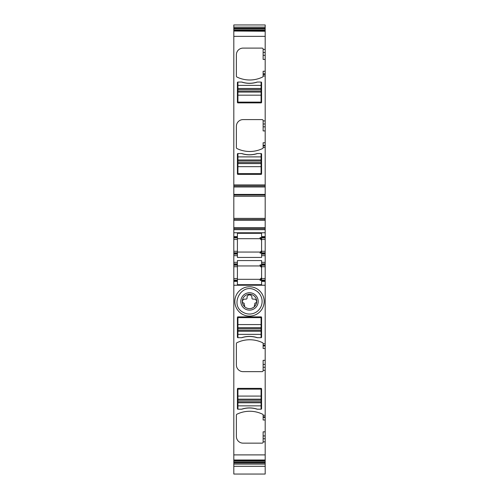 <?xml version="1.0" encoding="UTF-8"?>
<svg xmlns="http://www.w3.org/2000/svg" width="499" height="499" viewBox="0 0 499 499"><rect width="100%" height="100%" fill="white"/><g stroke="black" fill="none" stroke-linecap="round" stroke-linejoin="round"><path stroke-width="0.75" d="M253.667 293.811A8.689 8.689 0 0 1 257.122 305.6A8.689 8.689 0 0 1 245.333 309.062A8.689 8.689 0 0 1 241.878 297.273A8.689 8.689 0 0 1 253.667 293.811M243.456 312.499C228.823 305.382 241.647 281.904 255.544 290.374A12.6 12.6 0 0 1 260.559 307.478A12.6 12.6 0 0 1 243.456 312.499M246.044 307.758A7.204 7.204 0 0 0 254.384 306.729A7.204 7.204 0 0 0 252.956 295.115A7.204 7.204 0 0 0 244.616 306.729A7.204 7.204 0 0 0 246.044 307.758C249.045 309.193 251.827 308.85 254.384 306.729L254.384 305.407A2.589 2.589 0 0 0 254.796 304.01L254.796 303.573A0.511 0.511 0 0 1 255.245 303.061A1.541 1.541 0 0 0 256.573 301.477A2.445 2.445 0 0 0 254.128 299.119L252.974 299.119A1.029 1.029 0 0 1 251.945 298.096L251.945 297.323A2.445 2.445 0 0 0 249.5 294.878A2.445 2.445 0 0 0 247.055 297.323L247.055 298.096A1.029 1.029 0 0 1 246.026 299.119L244.872 299.119A2.445 2.445 0 0 0 242.427 301.477A1.541 1.541 0 0 0 243.755 303.061A0.511 0.511 0 0 1 244.204 303.573L244.204 304.01A2.589 2.589 0 0 0 244.616 305.407L244.616 306.729M256.53 288.572A14.658 14.658 0 0 0 236.632 294.41A14.658 14.658 0 0 0 242.47 314.301A14.658 14.658 0 0 0 262.368 308.463A14.658 14.658 0 0 0 256.53 288.572M233.813 464.12L265.187 464.12L265.187 474.05L233.813 474.05L233.813 281.374L237.412 281.374L237.412 284.686L261.588 284.686L261.588 281.374L265.187 281.374L265.187 285.235L233.813 285.235M233.813 454.895L265.187 454.895L265.187 438.758L263.129 438.758L263.129 442.12A1.029 1.029 0 0 1 262.1 443.149L243.069 443.149A6.687 6.687 0 0 1 236.383 436.463L236.383 415.124A1.029 1.029 0 0 1 236.963 414.195A29.322 29.322 0 0 1 262.549 414.195A1.029 1.029 0 0 1 263.129 415.124L263.129 420.002L265.187 420.002L265.187 438.758M265.187 420.002L265.187 367.258L263.129 367.258L263.129 370.62A1.029 1.029 0 0 1 262.1 371.649L243.069 371.649A6.687 6.687 0 0 1 236.383 364.962L236.383 343.624A1.029 1.029 0 0 1 236.963 342.694A29.322 29.322 0 0 1 262.549 342.694A1.029 1.029 0 0 1 263.129 343.624L263.129 348.502L265.187 348.502L265.187 367.258M265.187 348.502L265.187 285.235M241.828 337.698L237.923 337.698A0.511 0.511 0 0 1 237.412 337.187L237.412 317.383A0.511 0.511 0 0 1 237.923 316.871L261.077 316.871A0.511 0.511 0 0 1 261.588 317.383L261.588 337.187A0.511 0.511 0 0 1 261.077 337.698L257.172 337.698A24.95 24.95 0 0 0 241.828 337.698M241.828 409.199L237.923 409.199A0.511 0.511 0 0 1 237.412 408.687L237.412 388.883A0.511 0.511 0 0 1 237.923 388.365L261.077 388.365A0.511 0.511 0 0 1 261.588 388.883L261.588 408.687A0.511 0.511 0 0 1 261.077 409.199L257.172 409.199A24.95 24.95 0 0 0 241.828 409.199M233.813 31.244L233.813 36.358L265.187 36.358L265.187 31.025L233.813 31.032L265.187 31.244M233.813 29.011L233.813 31.032L265.187 31.025L265.187 27.127L233.813 27.127L233.813 29.011L265.187 29.011M265.187 27.127L265.187 24.95L233.813 24.95L233.813 27.127M233.813 278.548L233.813 266.716L237.412 266.716L237.412 278.548L233.813 278.548L233.813 281.374M233.813 266.716L233.813 265.175L237.412 265.175L237.412 260.572L261.588 260.572L261.588 265.175L265.187 265.175L265.187 264.532L261.588 264.532M237.412 263.884L233.813 263.884L233.813 265.175M233.813 263.884L233.813 255.656L237.412 255.656L237.412 257.428L261.588 257.428L261.588 255.656L265.187 255.656L265.187 262.343L261.588 262.343M233.813 254.116L237.412 254.116L237.412 251.284L233.813 251.284L233.813 255.656M233.813 251.284L233.813 236.626L237.412 236.626L237.412 237.268L233.813 237.268M233.813 219.716L265.187 219.716L265.187 218.387L233.813 218.387L233.813 236.626M233.813 218.387L233.813 194.897L265.187 194.897L265.187 196.219L233.813 196.219M233.813 36.358L233.813 194.897M265.187 454.895L265.187 464.12M265.187 435.933L263.129 435.933L263.129 438.758M263.129 435.933L263.129 431.835L265.187 431.835M265.187 364.432L263.129 364.432L263.129 367.258M263.129 364.432L263.129 360.334L265.187 360.334M261.588 266.716L265.187 266.716L265.187 278.548L261.588 278.548L261.588 265.175M261.588 278.548L261.588 281.374M261.588 280.326L260.048 280.326L260.048 279.315L237.412 279.315L260.048 279.315L261.588 277.775L260.646 279.197L260.048 279.315M237.412 266.716L237.412 265.175M237.412 278.548L237.412 281.374M233.813 460.221L265.187 460.221L233.813 460.228M233.813 280.089L237.412 280.089M237.412 254.116L237.412 255.656M237.412 252.825L233.813 252.825M237.412 251.284L237.412 237.911L233.813 237.911M237.412 237.911L237.412 237.268M265.187 253.473L261.588 253.473L261.588 254.116L265.187 254.116L265.187 237.911L261.588 237.911L261.588 233.314L237.412 233.314L237.412 236.626M261.588 236.626L265.187 236.626L265.187 219.716M233.813 228.648L265.187 228.648M265.187 218.493L233.813 218.493L265.187 218.506M265.187 218.387L265.187 196.219M265.187 196.113L233.813 196.113L265.187 196.113M233.813 186.988L265.187 186.988L265.187 194.897M265.187 186.988L265.187 185.959L233.813 185.959M233.813 184.929L265.187 184.929L265.187 185.959M263.129 74.426L265.187 74.426L265.187 71.251L263.129 71.251L263.129 76.129A1.029 1.029 0 0 1 262.549 77.052A29.322 29.322 0 0 1 236.963 77.052A1.029 1.029 0 0 1 236.383 76.129L236.383 54.79A6.687 6.687 0 0 1 243.069 48.104L262.1 48.104A1.029 1.029 0 0 1 263.129 49.133L263.129 52.495L265.187 52.495L265.187 36.358M265.187 71.251L265.187 59.418L263.129 59.418L263.129 52.495M265.187 59.418L265.187 52.495M265.187 74.426L265.187 184.929M236.383 147.629A1.029 1.029 0 0 0 236.963 148.552A1.029 1.029 0 0 1 236.383 147.629L236.383 126.291A6.687 6.687 0 0 1 243.069 119.604L262.1 119.604A1.029 1.029 0 0 1 263.129 120.627L263.129 123.995L265.187 123.995M265.187 130.919L263.129 130.919L263.129 123.995M236.963 148.552A29.322 29.322 0 0 0 262.549 148.552A1.029 1.029 0 0 0 263.129 147.629L263.129 142.751L265.187 142.751M265.187 237.911L265.187 236.626M265.187 251.284L261.588 251.284L261.588 237.911M261.588 251.284L261.588 252.825L265.187 252.825M261.588 253.473L261.588 252.825M261.588 254.116L261.588 255.656M265.187 254.116L265.187 255.656M265.187 262.343L265.187 263.884L261.588 263.884M265.187 263.884L265.187 264.532M265.187 266.716L265.187 265.175M265.187 278.548L265.187 281.374M261.588 280.089L265.187 280.089M265.187 461.157L233.813 461.126M241.591 337.698C246.862 335.989 252.132 335.989 257.409 337.698A24.95 24.95 0 0 0 241.591 337.698M241.591 409.199C246.862 407.49 252.132 407.49 257.409 409.199A24.95 24.95 0 0 0 241.591 409.199M237.412 265.942L260.048 265.942L260.646 266.067L261.588 267.489L260.048 265.942L260.646 266.067M261.588 264.938L260.048 264.938L260.048 265.942M261.588 266.485L260.048 264.938M261.588 278.773L260.048 280.326M237.412 102.37A0.511 0.511 0 0 0 237.923 102.881L261.077 102.881A0.511 0.511 0 0 0 261.588 102.37L261.588 82.566A0.511 0.511 0 0 0 261.077 82.048L257.172 82.048A24.95 24.95 0 0 1 241.828 82.048L237.923 82.048A0.511 0.511 0 0 0 237.412 82.566L237.412 102.37M237.923 153.549L241.828 153.549A24.95 24.95 0 0 0 257.172 153.549L261.077 153.549A0.511 0.511 0 0 1 261.588 154.066L261.588 173.87A0.511 0.511 0 0 1 261.077 174.382L237.923 174.382A0.511 0.511 0 0 1 237.412 173.87L237.412 154.066A0.511 0.511 0 0 1 237.923 153.549L237.923 159.979L261.077 159.979L261.077 156.892L237.923 156.892M261.588 253.062L260.048 253.062L260.048 252.057L237.412 252.057M237.412 238.684L260.048 238.684L260.646 238.803L261.588 240.225L260.048 238.684L260.646 238.803M261.588 237.674L260.048 237.674L260.048 238.684M257.409 82.048C252.138 83.763 246.868 83.763 241.591 82.048A24.95 24.95 0 0 0 257.409 82.048M257.409 153.549C252.138 155.264 246.868 155.264 241.591 153.549A24.95 24.95 0 0 0 257.409 153.549M261.588 239.227L260.048 237.674M260.048 252.057L260.646 251.933L261.588 250.529M261.588 251.515L260.048 253.062M261.077 337.698L261.077 331.274L237.923 331.274L237.923 334.355L261.077 334.355M237.923 337.698L237.923 334.355M261.077 331.274L261.077 317.638L237.923 317.638L237.923 331.274M261.077 327.668L237.923 327.668M261.077 409.199L261.077 402.774L237.923 402.774L237.923 405.855L261.077 405.855M237.923 409.199L237.923 405.855M261.077 402.774L261.077 389.139L237.923 389.139L237.923 402.774M261.077 399.169L237.923 399.169M261.077 153.549L261.077 156.892M237.923 159.979L237.923 173.615L261.077 173.615L261.077 159.979M237.923 163.578L261.077 163.578M237.923 82.048L237.923 88.479L261.077 88.479L261.077 85.391L237.923 85.391M261.077 82.048L261.077 85.391M237.923 88.479L237.923 102.114L261.077 102.114L261.077 88.479M237.923 92.084L261.077 92.084M265.187 441.833L263.129 441.833M265.187 415.28L263.129 415.28M265.187 370.333L263.129 370.333M265.187 343.78L263.129 343.78M233.813 460.003L265.187 460.003M265.187 416.827L263.129 416.827M265.187 345.327L263.129 345.327M233.813 30.776L265.187 30.776M233.813 30.127L265.187 30.127M233.813 28.243L265.187 28.243M233.813 463.01L265.187 463.01M233.813 462.236L265.187 462.236M233.813 460.477L265.187 460.477M237.412 280.731L233.813 280.731M233.813 264.532L237.412 264.532M237.412 262.343L233.813 262.343M233.813 253.473L237.412 253.473M233.813 239.451L237.412 239.451M233.813 232.765L265.187 232.765M233.813 229.677L265.187 229.677M233.813 227.625L265.187 227.625M233.813 220.202L265.187 220.202M233.813 194.404L265.187 194.404M263.129 49.42L265.187 49.42M263.129 55.32L265.187 55.32M263.129 73.821L265.187 73.821M263.129 75.973L265.187 75.973M263.129 120.92L265.187 120.92M263.129 126.821L265.187 126.821M263.129 145.321L265.187 145.321M263.129 145.926L265.187 145.926M263.129 147.473L265.187 147.473M261.588 237.268L265.187 237.268M261.588 239.451L265.187 239.451M261.588 280.731L265.187 280.731M265.187 345.932L263.129 345.932M265.187 417.432L263.129 417.432M261.077 324.587L237.923 324.587M261.077 328.698L237.923 328.698M261.077 330.244L237.923 330.244M261.077 396.081L237.923 396.081M261.077 400.198L237.923 400.198M261.077 401.745L237.923 401.745M237.923 166.666L261.077 166.666M237.923 162.555L261.077 162.555M237.923 161.009L261.077 161.009M237.923 95.166L261.077 95.166M237.923 91.055L261.077 91.055M237.923 89.508L261.077 89.508M233.813 466.303L265.187 466.303"/></g></svg>
